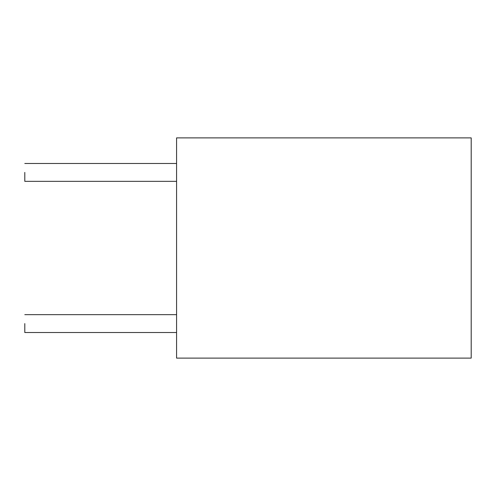 <?xml version="1.0" encoding="UTF-8"?>
<svg xmlns="http://www.w3.org/2000/svg" width="496" height="496" viewBox="0 0 496 496"><rect width="100%" height="100%" fill="white"/><g stroke="black" fill="none" stroke-linecap="round" stroke-linejoin="round"><path stroke-width="0.74" d="M176.576 137.888L471.2 137.888L471.2 358.112L176.576 358.112L176.576 137.888M24.8 172.41L24.8 181.338L176.576 181.338L24.8 181.338L176.576 181.338L24.8 181.338L176.576 181.338L24.8 181.338L24.8 172.41M24.8 323.59L24.8 332.518L176.576 332.518L24.8 332.518L176.576 332.518L24.8 332.518L176.576 332.518L24.8 332.518L24.8 323.59M24.8 163.482L176.576 163.482L24.8 163.482M24.8 314.662L176.576 314.662L24.8 314.662"/></g></svg>
